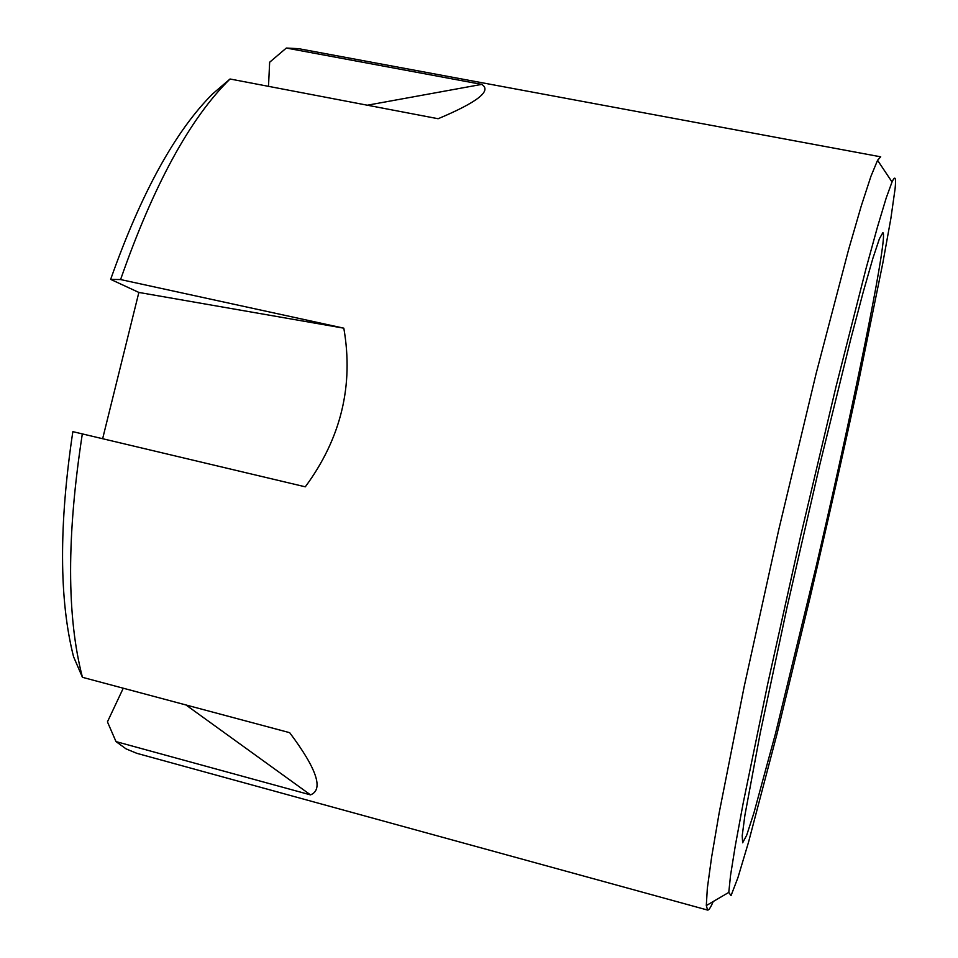 <?xml version="1.0" encoding="UTF-8"?>
<svg xmlns="http://www.w3.org/2000/svg" width="958" height="958" viewBox="0 0 958 958"><rect width="100%" height="100%" fill="white"/><g stroke="black" fill="none" stroke-linecap="round" stroke-linejoin="round"><path stroke-width="1.44" d="M343.814 328.175L120.588 279.556C153.615 184.978 190.103 118.133 230.04 78.999L212.556 93.956C175.194 131.258 141.221 193.061 110.649 279.377L138.862 292.441L343.814 328.175C353.813 385.535 340.976 438.417 305.303 486.82L72.844 431.651C58.893 524.721 59.121 599.732 73.55 656.721L82.436 677.306L289.675 732.678C316.882 768.975 323.816 789.703 310.5 794.877L116.002 741.6L107.44 721.865L123.259 688.215M230.04 78.999L438.117 118.732C477.551 102.195 492.089 90.747 481.718 84.388L367.321 105.212M481.718 84.388L286.334 48.044L269.653 62.222L268.503 86.34M120.588 279.556L110.649 279.377M138.862 292.441L102.65 438.668M286.334 48.044L298.68 48.678L880.713 156.825L877.564 160.309L870.918 176.356L861.218 206.102L848.584 249.655L816.06 373.812L778.71 529.906L744.174 686.635L719.23 812.54L711.602 857.23L707.339 888.234L706.309 905.573L707.615 910.076C708.824 910.304 710.692 907.454 713.219 901.526M883.324 239.656C879.803 278.083 848.489 427.484 816.048 566.861L775.429 733.792L753.97 812.731L746.713 835.184L742.654 842.8L742.21 835.795L744.905 815.246L760.185 733.301L787.069 607.168L819.964 464.043L850.836 338.821L863.242 291.986L872.858 258.421L879.408 238.746L882.857 232.65C883.527 232.83 883.683 235.177 883.324 239.656M895.095 188.714C896.221 177.434 895.203 175.194 892.03 181.972L886.198 197.995L877.48 226.95L865.948 268.863L835.891 387.176L800.876 534.995L767.849 683.27L743.24 802.84L735.325 845.579L730.535 875.444L728.787 892.401L731.026 895.646L737.947 877.6L748.557 842.082L777.07 733.72L810.205 597.05C827.353 523.751 843.375 452.523 858.272 383.368L882.809 263.139L890.88 218.388L895.095 188.714M82.436 677.306C66.689 616.748 66.653 535.594 82.328 433.842M707.615 910.076L136.766 753.311L126.097 748.893L116.002 741.6M185.984 704.98L310.5 794.877M892.03 181.972L877.564 160.309M728.787 892.401L706.309 905.573"/></g></svg>
